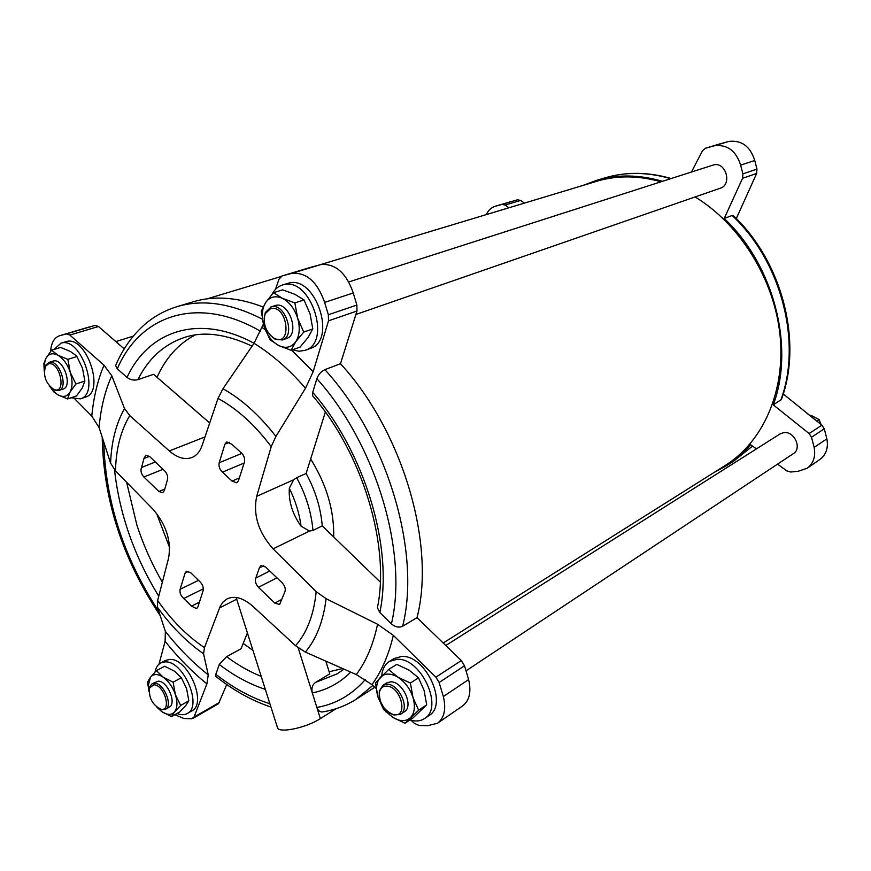<?xml version="1.0" encoding="UTF-8"?>
<svg xmlns="http://www.w3.org/2000/svg" width="871" height="871" viewBox="0 0 871 871"><rect width="100%" height="100%" fill="white"/><g stroke="black" fill="none" stroke-linecap="round" stroke-linejoin="round"><path stroke-width="1.31" d="M405.015 723.268L413.061 717.856L426.692 704.835L424.079 690.376L418.505 677.812L409.065 670.137L396.773 664.388L388.586 669.494L397.927 677.192L410.383 683.049L413.028 697.638L418.646 710.224L405.015 723.268L392.767 717.345L383.588 709.517L378.014 697.203L375.423 682.929L388.586 669.494M291.066 350.305L300.103 347.083L308.062 337.491L312.798 328.933L310.076 313.919L304.023 299.972L294.953 294.354L282.661 289.836L273.461 292.7L282.422 298.328L294.866 302.934L297.621 318.089L303.729 332.08L295.683 341.835L291.066 350.305L278.818 345.591L270.01 339.755L263.967 326.102L261.267 311.285L265.633 302.585L273.461 292.7M67.546 398.962L76.463 395.957L82.266 387.998L84.868 381.041L82.516 368.281L76.898 356.544L75.45 355.096L70.377 351.459L60.632 347.431L51.585 350.186L58.03 355.27L67.862 359.364L70.224 372.233L75.897 384.002L70.05 392.07L67.546 398.962L57.834 394.792L53.882 391.972L49.266 385.809M171.489 716.626L179.611 712.032L185.675 705.63L188.833 700.839L186.568 688.482L181.32 677.747L174.461 671.171L164.673 666.261L156.442 670.626L163.236 677.213L173.122 682.211L175.398 694.666L180.689 705.423L174.57 711.901L171.489 716.626L161.734 711.574L156.976 707.306M376.054 688.384L371.971 684.66L356.304 674.579L305.351 652.096L295.541 645.716L252.938 606.358C243.357 597.952 234.756 595.459 227.146 598.856L223.205 601.839L220.232 606.238L204.467 647.632L203.564 653.794L208.245 674.84L206.906 683.898L194.026 717.073L191.653 718.749L183.955 718.521L174.875 714.71M226.743 684.519L218.469 703.735L192.905 718.444M247.397 632.923L241.06 648.764L226.602 656.669L219.242 664.464L215.333 675.994C233.254 690.322 251.784 700.676 270.935 707.034M336.26 708.635L320.365 718.619L316.859 707.437C317.893 710.366 319.624 711.879 322.052 711.977C334.05 710.181 345.319 706 355.858 699.457L374.824 687.263M365.363 679.522C351.819 694.906 335.651 704.203 316.859 707.437L312.308 692.913C326.821 689.995 339.636 683.071 350.741 672.14M325.841 661.176L329.793 673.849L315.487 682.428C312.33 684.867 311.263 688.362 312.308 692.913L298.22 647.937M156.508 513.269L169.595 547.5M243.194 643.44L252.96 650.43M329.14 671.759L342.619 668.569M195.05 335.019C178.381 343.86 165.708 357.959 157.041 377.317M209.704 422.99L153.601 374.334L137.89 379.669C133.916 380.627 130.302 379.876 127.046 377.426L117.291 368.858L115.636 365.482C122.724 348.857 132.61 335.019 145.305 323.958C154.613 316.075 165.229 310.305 177.14 306.625C202.616 299.014 230.989 303.184 262.269 319.102M780.688 400.442C802.322 343.032 781.603 261.648 732.141 215.464L733.349 215.66C782.343 261.648 802.866 341.944 781.407 399.484L773.274 404.873L809.094 433.529L811.511 437.22L814.156 447.389C815.822 456.491 813.47 463.448 807.123 468.271L798.228 471.255L790.726 472.028L786.872 470.895L777.52 464.145M756.42 448.903L750.595 444.7C743.311 453.17 735.146 460.247 726.109 465.941L714.176 472.409M380.289 582.089L322.248 525.888C320.768 508.043 315.389 490.569 306.124 473.465L325.351 412.059M159.012 664.138L165.109 641.328L165.359 631.333L157.477 607.327L157.64 600.544L168.636 557.897C171.445 540.869 166.198 524.614 152.893 509.132L115.495 470.873L110.595 463.198L99.098 427.574L91.793 416.098L75.037 399.158M305.351 652.096C316.402 638.966 323.326 621.165 326.102 598.704L377.557 624.246L393.333 635.362L435.892 677.159L439.115 682.505L443.35 696.55C446.3 709.016 444.352 717.911 437.492 723.257L427.509 725.706L418.907 725.456L414.335 723.3L411.003 720.263M379.821 612.553C393.485 548.218 364.949 452.299 312.711 392.331L312.613 395.761C362.815 453.606 390.339 546.465 377.404 607.729L379.821 612.553L391.406 623.886C395.173 627.087 398.907 627.871 402.631 626.238L417.024 617.648L461.325 660.556L464.504 665.782L468.62 679.576C471.472 691.814 469.469 700.6 462.61 705.924L437.492 723.257M322.248 525.888L312.95 530.45C311.415 512.507 305.993 494.924 296.673 477.689L293.647 479.779L289.314 488.228C288.551 501.456 292.46 514.108 301.072 526.193C299.319 513.335 295.411 500.683 289.314 488.228M326.102 598.704L316.184 591.649L273.113 548.861L309.488 531.049L312.95 530.45M310.893 267.255L321.149 264.49C335.662 263.597 346.375 273.091 353.267 292.961L356.87 305.057L356.99 311.023L340.485 363.73L324.883 369.642C321.116 371.46 318.448 374.476 316.87 378.689L312.711 392.331M275.465 289.379L279.014 279.166L282.008 275.965L292.155 273.244C306.734 272.405 317.556 282.128 324.633 302.411L328.345 314.747L328.509 320.822L313.146 371.721L305.503 388.237L275.911 436.415C259.482 415.26 241.833 399.364 222.976 388.727L218 398.406L202.072 445.582C199.971 451.592 196.596 455.577 191.936 457.515C184.837 460.03 177.303 457.841 169.322 450.949L205.001 436.926M273.113 548.861C258.437 532.399 252.96 514.892 256.684 496.339L271.229 446.638L275.911 436.415M306.124 473.465L296.673 477.689M222.976 388.727L254.038 343.283L263.39 324.11M50.605 351.394C51.226 342.858 54.22 337.632 59.587 335.727L95.07 325.395L98.467 326.505L124.205 348.836M59.587 335.727L66.436 333.92L69.822 335.063L103.987 365.167L111.771 375.717L124.509 408.543C116.028 423.687 111.39 441.902 110.595 463.198M169.322 450.949L129.757 415.63L124.509 408.543M180.101 589.297L185.142 572.976L186.503 571.234L191.01 572.998L199.982 581.806C202.682 584.528 203.727 587.49 203.117 590.68L197.891 606.945L196.606 608.589L191.511 606.14L183.781 598.464C180.776 595.873 179.546 592.813 180.101 589.297L198.37 580.413M158.925 491.494L143.878 477.003C141.124 473.748 140.34 470.58 141.538 467.477L143.965 458.505L145.805 455.185L149.507 456.415L164.739 470.928C167.33 473.868 168.212 476.905 167.363 480.052L164.445 490.275L162.768 492.746L158.925 491.494L164.673 489.099M219.176 462.773L224.914 444.166L226.754 441.945L231.926 444.297L240.45 452.136C243.804 454.76 245.132 458.092 244.424 462.142L238.458 480.705L236.738 482.795L232.024 481.086L222.464 472.158C219.601 469.436 218.512 466.301 219.176 462.773L241.942 453.334M259.34 567.914L255.834 578.028C254.822 581.099 255.693 584.191 258.426 587.294L274.855 603.102L279.602 604.496L284.469 592.77C286.015 589.711 285.263 586.39 282.193 582.83L265.546 566.967L260.962 565.617L259.34 567.914L263.75 565.725M783.225 393.964L821.897 425.179L809.094 433.529M691.465 172.001L702.494 150.748L705.39 148.255L714.536 145.729C727.372 144.357 736.06 150.825 740.633 165.131L754.743 160.482L756.975 169.094L756.638 173.449L736.311 218.577M740.633 165.131L742.909 173.884L742.571 178.283L724.215 218.469L732.141 215.464M486.334 214.571C488.304 210.281 491.277 207.516 495.24 206.253L517.537 199.786L520.651 200.428L524.462 203.063M496.122 206.024L501.99 204.413L505.126 205.055L508.958 207.744M263.096 306.973C237.543 297.207 214.244 295.476 193.188 301.791L177.14 306.625M417.024 617.648C435.925 544.702 402.707 431.189 340.485 363.73M660.98 181.778C639.227 175.659 618.497 175.289 598.791 180.667L319.385 264.958M443.208 643.005L725.521 465.266C762.909 441.891 785.664 391.297 780.057 335.444C774.417 279.635 740.165 224.272 695.08 196.944M348.825 281.932L713.316 165.011C725.685 161.059 732.653 184.63 720.208 188.245L355.901 314.475M445.778 645.498L780.144 433.889L783.682 432.647C794.221 430.742 802.365 448.423 793.361 453.639L466.018 670.833M773.274 404.873C794.918 347.104 773.971 265.067 724.215 218.469M662.461 181.31C639.194 174.527 617.114 174.244 596.232 180.471L583.341 185.294M807.123 468.271L819.851 459.496C826.154 454.706 828.495 447.825 826.873 438.842L814.156 447.389M821.897 425.179L824.282 428.815L826.873 438.842M754.743 160.482C750.258 146.372 741.646 140.013 728.918 141.396L714.536 145.729M719.729 143.933L728.918 141.396M511.691 201.397L495.24 206.253M443.35 696.55L468.62 679.576M324.633 302.411L353.267 292.961M292.155 273.244L321.149 264.49M60.48 335.509L89.092 327.006M309.488 531.049L301.072 526.193M60.73 343.25L66.142 341.628C86.055 334.78 105.739 392.037 85.369 397.154L80.35 398.853C100.709 393.746 80.927 336.326 61.046 343.163L54.002 349.445M282.378 285.035L288.159 283.271C315.433 274.18 337.665 340.811 310.098 348.52L305.024 350.349C332.591 342.641 310.261 275.769 282.977 284.871L282.378 285.035C277.925 286.472 274.452 289.586 271.981 294.376M389.381 661.427L393.997 658.574L401.596 656.462C425.396 654.426 448.674 704.443 429.055 715.494L424.536 718.564C444.166 707.524 420.802 657.311 396.991 659.314L389.381 661.427C384.884 664.344 382.315 669.189 381.683 675.961M160.732 662.951L165.37 660.501L169.649 659.456C187.962 657.736 207.679 703.735 191.74 710.943L187.167 713.545C203.095 706.359 183.313 660.218 165.011 661.906L160.732 662.951C157.76 664.584 155.865 667.622 155.049 672.042M320.365 718.619C307.158 727.263 281.496 733.121 277.729 728.396L277 726.12M817.052 421.324L807.744 413.932M821.07 424.515L819.154 419.593L810.977 415.347M816.846 421.074L819.154 419.593M177.009 713.501C180.907 715.102 184.293 715.113 187.167 713.545M409.947 719.958C415.576 721.689 420.443 721.232 424.536 718.564M292.482 349.794L298.938 351.242L305.024 350.349M71.063 397.775L80.35 398.853M181.32 677.747L173.122 682.211M188.833 700.839L180.689 705.423M149.039 691.737L147.558 682.124L150.465 677.213L156.442 670.626M153.775 684.846L149.605 687.927C148.549 697.584 152.24 704.661 160.667 709.146C172.251 712.26 164.39 684.399 153.775 684.846M159.404 708.733L161.864 709.713L165.468 709.31C173.416 705.771 163.53 682.548 154.352 683.223L152.142 683.757L149.812 686.588L149.235 689.233M152.142 683.757L158.119 681.198C167.297 680.501 177.161 703.67 169.203 707.208L165.468 709.31M157.313 707.535L161.734 711.574C167.123 715.211 171.402 715.309 174.57 711.901C177.423 708.003 177.695 702.255 175.398 694.666C172.741 687.056 168.68 681.242 163.236 677.213C157.771 673.664 153.525 673.664 150.465 677.213L148.222 685.836L149.039 691.683M76.898 356.544L67.862 359.364M84.868 381.041L75.897 384.002M44.247 371.416L43.888 363.599L45.891 358.351L51.585 350.186M304.023 299.972L294.866 302.934M312.798 328.933L303.729 332.08M418.505 677.812L410.383 683.049M426.692 704.835L418.646 710.224M48.515 363.838L45.499 366.288C42.962 375.673 45.684 383.36 53.675 389.348C67.067 395.303 60.164 360.779 48.515 363.838M52.271 388.586L54.786 390.143L58.858 390.469C69.027 387.965 59.108 359.07 49.168 362.336L45.88 365.014L44.857 367.725M48.918 362.401L53.316 361.04C63.256 357.774 73.153 386.604 62.973 389.119L58.858 390.469M49.734 386.365L53.556 391.329L57.834 394.792C63.093 397.622 67.165 396.719 70.05 392.07C72.631 386.953 72.685 380.333 70.224 372.233C67.426 364.198 63.354 358.547 58.03 355.27C52.706 352.548 48.667 353.572 45.891 358.351L44.138 364.753L44.269 370.959M270.652 308.563L265.187 313.734C262.759 323.566 265.568 331.644 273.636 337.97C292.58 348.77 288.247 304.491 270.652 308.563M269.999 334.997L274.528 338.884L282.302 339.984C296.151 336.217 284.98 302.466 271.284 306.821L265.328 312.471L264.163 318.296M270.816 306.951L275.508 305.471C289.205 301.105 300.332 334.769 286.483 338.536L282.302 339.984M265.633 302.585C261.866 308.911 261.311 316.75 263.967 326.102C267.027 335.346 271.981 341.846 278.818 345.591C285.721 348.759 291.35 347.507 295.683 341.835C299.635 335.607 300.277 327.681 297.621 318.089C294.485 308.595 289.412 302.008 282.422 298.328C275.399 295.323 269.803 296.739 265.633 302.585M386.278 686.13C382.609 686.261 380.311 688.33 379.397 692.336C379.103 702.777 383.599 710.137 392.908 714.405C409.076 719.196 401.302 685.684 386.278 686.13M389.675 713.033L394.04 715.058L400.606 714.231C410.459 708.798 398.809 683.452 386.822 684.236L382.87 685.314L379.321 691.008L379.201 695.94M382.87 685.314L386.626 682.94L390.578 681.851C402.565 681.057 414.171 706.327 404.318 711.77L400.606 714.231M380.464 677.192C376.37 681.841 375.553 688.515 378.014 697.203L385.853 711.269L392.767 717.345C399.811 721.602 405.657 721.754 410.306 717.78C414.585 713.251 415.489 706.533 413.028 697.638C410.078 688.721 405.048 681.906 397.927 677.192C390.774 673.043 384.949 673.043 380.464 677.192M219.492 607.98L236.683 599.183M194.026 717.073L219.59 702.364M355.858 699.457L372.853 685.466M215.496 674.023C233.199 687.992 251.327 697.889 269.879 703.692M219.242 664.464C234.299 675.94 249.661 684.236 265.328 689.353M315.487 682.428L337.099 673.871L343.947 669.157M226.602 656.669C237.925 665.096 249.465 671.683 261.213 676.408M126.611 482.251L136.889 525.115C143.377 545.028 151.87 564.07 162.354 582.242M252.057 346.157C225.97 333.876 203.324 331.013 184.108 337.567C163.824 344.491 148.418 358.525 137.89 379.669M752.522 446.094L733.622 461.205L752.49 446.072M435.892 677.159L461.325 660.556M328.509 320.822L356.99 311.023M256.684 496.339L293.647 479.779M69.822 335.063L98.467 326.505M188.713 571.278L185.142 572.976M163.008 469.284L143.878 477.003M229.639 442.261L224.914 444.166M239.351 477.929L232.024 481.086M244.141 463.024L222.464 472.158M269.781 571.006L255.834 578.028M276.945 577.832L258.426 587.294M281.551 599.575L274.855 603.102M756.638 173.449L742.571 178.283M520.651 200.428L505.126 205.055M157.64 600.544C171.587 620.337 187.2 636.037 204.467 647.632M295.541 645.716C306.973 632.771 313.854 614.741 316.184 591.649M271.229 446.638C254.844 424.83 237.097 408.76 218 398.406M129.757 415.63C120.753 430.601 115.995 449.011 115.495 470.873M824.282 428.815L811.511 437.22M756.975 169.094L742.909 173.884M719.936 143.878L705.488 148.233M517.537 199.786L501.99 204.413M439.115 682.505L464.504 665.782M328.345 314.747L356.87 305.057M282.117 275.944L311.11 267.19M66.436 333.92L95.07 325.395M157.477 607.327C171.326 626.489 186.688 641.981 203.564 653.794M111.771 375.717C104.934 391.057 100.709 408.347 99.098 427.574M305.503 388.237C289.161 369.435 272.013 354.443 254.038 343.283C198.915 313.222 148.375 330.838 127.046 377.426M356.304 674.579C366.255 661.165 373.332 644.388 377.557 624.246M165.359 631.333C178.566 648.22 192.872 662.722 208.245 674.84M103.987 365.167C97.617 380.475 93.545 397.448 91.793 416.098M313.146 371.721L291.633 350.098M265.143 329.554L262.171 327.627M371.971 684.66C381.629 671.269 388.749 654.829 393.333 635.362M165.109 641.328C178.076 657.594 192.012 671.781 206.906 683.898M199.426 602.177L191.511 606.14M203.357 588.807L183.781 598.464M149.442 456.36L143.965 458.505M155.365 461.989L141.538 467.477M670.714 178.664C647.556 171.957 625.563 171.707 604.735 177.913L596.232 180.471M333.713 536.971C334.214 510.417 326.527 484.428 310.653 459.017M402.631 626.238C421.292 552.758 387.519 437.982 324.883 369.642M103.769 442.174C105.435 501.391 123.791 557.843 158.827 611.54M391.406 623.886C408.303 553.27 376.141 444.493 316.87 378.689M114.504 469.796C119.458 514.042 134.21 556.177 158.762 596.2M260.701 331.372C197.924 294.627 140.046 315.106 117.291 368.858M733.622 461.205L726.109 465.941M280.734 276.63L207.2 298.829M719.838 143.9L705.39 148.255M282.008 275.965L311.012 267.223M671.193 178.511C647.98 171.848 625.835 171.652 604.735 177.913M160.122 615.514C122.68 559.247 103.377 499.856 102.223 437.34M277.729 728.396L236.15 597.484M133.296 336.141L115.832 341.574M160.667 709.146L161.864 709.713M149.605 687.927L149.812 686.588M148.222 685.836L147.754 684.334M53.675 389.348L54.786 390.143M45.499 366.288L45.88 365.014M44.138 364.753L43.888 363.599M53.556 391.329L53.882 391.972M273.636 337.97L274.528 338.884M265.187 313.734L265.328 312.471M392.908 714.405L394.04 715.058M379.397 692.336L379.321 691.008M385.853 711.269L385.875 711.879"/></g></svg>
